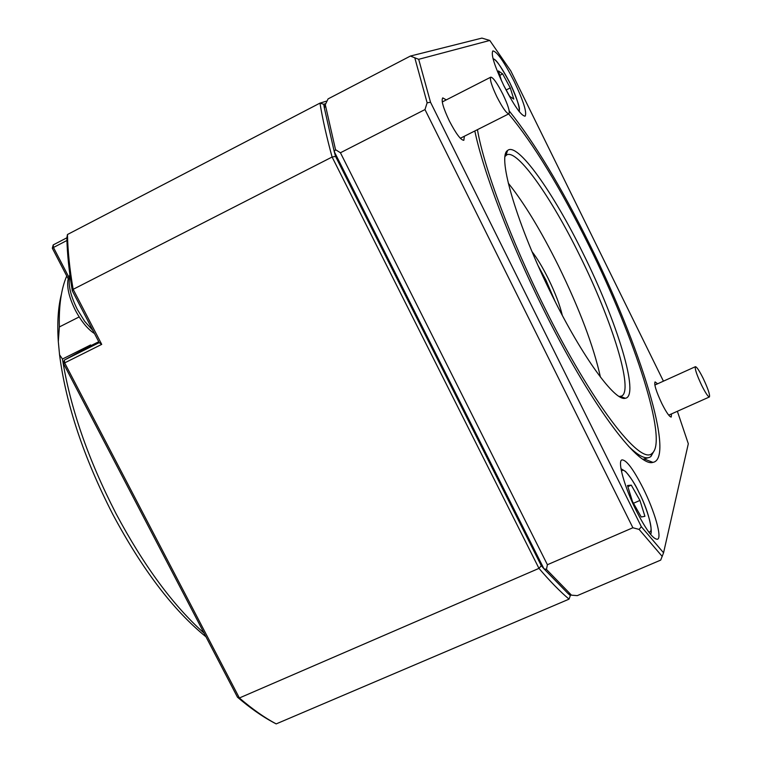 <?xml version="1.0" encoding="UTF-8"?>
<svg xmlns="http://www.w3.org/2000/svg" width="762" height="762" viewBox="0 0 762 762"><rect width="100%" height="100%" fill="white"/><g stroke="black" fill="none" stroke-linecap="round" stroke-linejoin="round"><path stroke-width="1.14" d="M69.875 274.777L67.961 280.045C66.789 287.922 69.304 298.085 75.495 310.515C81.42 321.554 87.754 329.241 94.498 333.556M703.193 378.4C708.079 388.801 710.146 394.992 709.412 396.964C708.098 396.85 705.507 392.954 701.64 385.277C696.735 374.809 694.658 368.618 695.411 366.693C696.744 366.827 699.345 370.732 703.193 378.4M502.825 94.136C508.092 105.242 510.121 111.795 508.911 113.805C506.606 113.605 502.606 107.956 496.9 96.85C491.604 85.677 489.575 79.115 490.795 77.153C493.147 77.41 497.157 83.077 502.825 94.136M66.742 276.006C61.255 288.665 58.788 305.648 59.36 326.946L78.962 317.03M68.209 278.816L52.311 248.202L53.216 244.907L66.856 237.811L67.466 234.515C67.799 250.984 69.694 269.253 73.142 289.331L332.099 157.02L335.547 156.42L541.296 565.699L538.972 568.376C549.888 581.158 559.918 591.407 569.043 599.142L276.187 723.9L273.129 722.29C261.88 716.251 250.003 707.888 237.477 697.201L63.427 363.464L64.379 360.055L88.468 346.881L90.602 344.957L62.446 359.045L59.56 354.787C65.951 404.298 83.687 457.476 112.776 514.312C142.323 569.538 173.393 610.372 205.978 636.803M62.446 359.045C70.275 407.775 88.116 459.276 115.976 513.531C143.685 565.566 173.06 605.447 204.083 633.165M514.14 81.382C504.063 61.646 496.967 51.483 492.862 50.911C490.804 54.273 494.481 65.913 503.901 85.801C514.093 105.68 521.17 115.805 525.113 116.186C527.133 112.652 523.465 101.051 514.14 81.382M643.118 488.232C633.393 469.202 626.335 459.762 621.935 459.896C617.22 461.02 624.611 487.547 636.432 511.035C646.252 530.123 653.282 539.525 657.53 539.239C662.311 537.867 654.625 511.131 643.118 488.232M474.821 130.978C483.308 171.802 510.188 242.44 543.068 308.486C589.093 401.822 637.899 467.601 652.91 462.382C675.523 458.762 640.137 345.729 589.75 244.526C561.223 186.9 534.372 142.37 509.216 110.938M446.284 99.889L442.76 97.888C441.027 100.308 443.227 107.994 449.351 120.948C456.028 133.779 460.858 140.227 463.848 140.284L464.363 136.246M657.596 383.8L655.063 381.914C653.939 384.258 656.206 391.506 661.892 403.65C666.407 412.547 669.531 417.014 671.246 417.052L671.474 413.918M654.215 450.647L650.9 456.533L649.653 457.286C645.138 459.305 638.061 455.59 628.412 446.132M643.071 459.267L649.653 457.286M508.673 113.919C533.362 143.542 560.127 187.433 588.959 245.602C635.041 338.318 668.303 441.388 652.082 453.342C640.461 466.125 591.236 402.269 544.239 306.876C510.692 239.525 483.937 167.64 477.441 129.654M583.159 253.565C553.06 191.967 517.236 141.513 507.568 150.514C496.824 156.4 517.455 226.152 552.298 295.837C582.444 357.083 615.086 401.707 625.297 398.269C640.07 396.402 617.296 322.059 583.159 253.565M619.163 396.478L621.421 396.135C634.098 391.325 612.162 320.602 579.73 255.518C551.193 197.167 517.265 148.971 506.778 154.867L505.092 156.4M600.427 377.095C593.608 346.253 579.587 309.124 558.384 265.7C540.868 230.515 524.17 202.997 508.283 183.166M562.289 315.306C559.899 305.086 555.231 292.865 548.278 278.635C542.611 267.281 537.22 258.318 532.095 251.765M555.155 301.552L545.878 280.006L538.258 265.976M67.466 234.515L319.964 103.118L327.079 100.975M325.803 103.632L323.717 104.27L319.964 103.118C322.593 119.082 326.641 137.046 332.099 157.02L538.972 568.376L239.382 697.982C252.327 709.089 264.595 717.728 276.187 723.9M569.043 599.142L570.624 594.77M53.216 244.907L53.464 247.488L66.932 240.497M68.885 277.206L53.464 247.488L52.311 248.202M66.856 237.811C67.208 253.794 69.037 271.482 72.323 290.855L73.142 289.331L101.717 344.376L64.656 362.893L239.382 697.982L237.477 697.201M568.071 593.569L543.954 568.795L546.459 569.424L571.481 595.17L568.071 593.569L570.338 595.551M541.296 565.699L543.954 568.795L334.223 151.543L335.547 156.42M489.785 40.453L481.908 38.1L410.404 56.055L418.69 59.312L489.785 40.453L510.797 70.923L663.426 381.162M323.717 104.27L324.412 108.252L325.288 104.689L328.079 98.898L410.404 56.055M325.288 104.689L335.528 149.685L334.223 151.543L324.412 108.252M72.323 290.855L99.212 342.633L101.717 344.376M59.56 354.787L58.312 341.624L59.36 326.946M61.427 294.218C58.112 307.048 57.074 322.85 58.312 341.624M63.427 363.464L64.656 362.893L64.379 360.055L99.212 342.633M677.37 411.29L688.315 443.751L663.559 552.802L660.692 560.108L577.272 595.636L571.481 595.17M546.459 569.424L547.402 564.728L632.879 527.752L639.099 529.409L662.245 556.46M663.559 552.802L641.347 526.704L430.53 102.27L418.69 59.312M335.528 149.685L340.433 152.762L424.977 109.566L427.13 102.803L414.88 58.131M547.402 564.728L340.433 152.762M632.879 527.752L424.977 109.566M641.347 526.704L639.099 529.409M427.13 102.803L430.53 102.27M501.548 80.877L498.453 70.952L502.653 73.904L510.273 87.897L513.788 99.098L509.673 96.336L503.663 85.325M644.919 516.303L641.252 516.988L632.479 501.51L627.507 485.527L631.288 485.137L639.937 500.434L644.919 516.303M499.824 75.352L502.653 73.904M510.273 87.897L506.197 89.973M633.47 503.253L639.937 500.434M627.859 486.651L631.288 485.137M69.99 275.673C67.742 283.702 70.199 294.999 77.372 309.553L84.753 321.421L92.878 330.451M493.357 59.855L493.643 59.674C494.995 57.798 500.482 65.694 510.102 83.353C518.189 101.641 521.027 110.652 518.617 110.385L518.379 110.471M621.506 471.411C623.84 465.553 634.689 483.308 638.851 492.233C644.376 501.758 656.234 534.934 648.538 531.733M98.746 341.738L88.468 346.881M650.215 533.933C653.015 535.486 650.462 514.102 638.861 492.204C635.651 485.023 631.222 478.117 625.564 471.478L620.992 468.725M668.712 415.157L709.412 396.964M460.334 138.274L508.911 113.805M620.868 397.402L621.859 396.954M652.082 453.342L650.9 456.533M505.958 155.419L507.568 150.514M506.016 155.248L505.206 155.648M644.833 459.2L652.91 462.382M493.062 58.76C492.957 58.693 496.71 57.845 509.645 82.401C521.751 107.242 519.16 113.376 519.065 111.357M620.478 396.421L625.297 398.269M620.639 396.488L619.82 396.859M442.265 101.946L490.795 77.153M654.844 385.048L695.411 366.693"/></g></svg>
